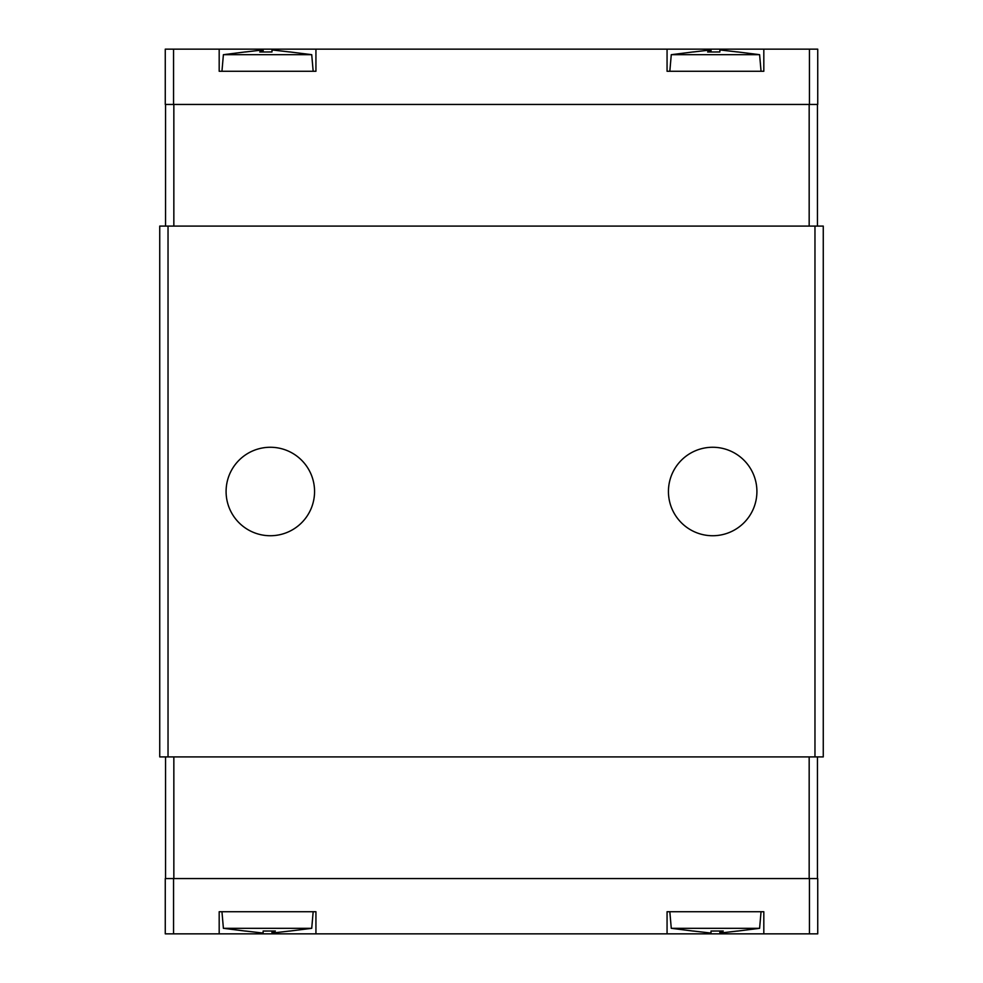 <?xml version="1.0" encoding="UTF-8"?>
<svg xmlns="http://www.w3.org/2000/svg" width="983" height="983" viewBox="0 0 983 983"><rect width="100%" height="100%" fill="white"/><g stroke="black" fill="none" stroke-linecap="round" stroke-linejoin="round"><path stroke-width="1.47" d="M226.09 491.5A44.235 44.235 0 0 1 270.325 447.265A44.235 44.235 0 0 1 314.56 491.5A44.235 44.235 0 0 1 270.325 535.735A44.235 44.235 0 0 1 226.09 491.5M668.44 491.5A44.235 44.235 0 0 1 712.675 447.265A44.235 44.235 0 0 1 756.91 491.5A44.235 44.235 0 0 1 712.675 535.735A44.235 44.235 0 0 1 668.44 491.5M313.172 911.732L311.722 928.321L289.678 931.085M245.443 931.085L223.399 928.321L221.949 911.732M223.399 928.321L311.722 928.321M262.375 933.002L245.443 931.024L263.137 933.064L263.137 931.024L275.387 931.024L272.746 933.002L289.678 931.024M761.051 911.732L759.601 928.321L737.557 931.085M693.322 931.085L671.278 928.321L669.828 911.732M671.278 928.321L759.601 928.321M710.254 933.002L693.322 931.024L711.016 933.064L711.016 931.024L723.267 931.024L720.625 933.002L737.557 931.024M669.828 71.267L671.278 54.679L693.322 51.915M737.557 51.915L759.601 54.679L761.051 71.267M759.601 54.679L671.278 54.679M720.625 49.998L737.557 51.976L719.863 49.936L719.863 51.976L707.613 51.976L710.254 49.998L693.322 51.976M221.949 71.267L223.399 54.679L245.443 51.915M289.678 51.915L311.722 54.679L313.172 71.267M311.722 54.679L223.399 54.679M272.746 49.998L289.678 51.976L271.984 49.936L271.984 51.976L259.733 51.976L262.375 49.998L245.443 51.976M809.439 104.444L809.439 49.15L817.733 49.15L817.733 104.444L165.267 104.444L165.267 49.15L219.172 49.15M267.56 51.952L269.305 51.964M264.292 51.952L263.137 51.976L263.137 49.936L262.375 49.998L262.375 51.964M269.305 51.927L270.829 51.952M715.44 51.952L717.185 51.964M712.171 51.952L711.016 51.976L711.016 49.936L710.254 49.998L710.254 51.964M717.185 51.927L718.708 51.952M763.816 49.15L763.816 71.267L667.064 71.267L667.064 49.15L809.439 49.15M219.184 71.267L219.184 49.15L315.936 49.15L315.936 71.267L219.184 71.267M667.064 49.15L315.936 49.15M173.561 104.444L173.561 49.15M817.451 226.09L817.451 104.444M809.169 226.09L809.169 104.444M173.844 226.09L173.844 104.444M165.549 226.09L165.549 104.444M159.738 226.09L823.263 226.09L823.263 756.91L159.738 756.91L159.738 226.09M173.561 878.556L173.561 933.85L165.267 933.85L165.267 878.556L817.733 878.556L817.733 933.85L667.064 933.85L667.064 911.732L763.816 911.732L763.816 933.85M715.44 931.048L713.695 931.036M718.708 931.048L719.863 931.024L719.863 933.064L720.625 933.002L720.625 931.036M713.695 931.073L712.171 931.048M267.56 931.048L265.815 931.036M270.829 931.048L271.984 931.024L271.984 933.064L272.746 933.002L272.746 931.036M265.815 931.073L264.292 931.048M219.184 933.85L219.184 911.732L315.936 911.732L315.936 933.85L173.561 933.85M315.936 933.85L667.064 933.85M809.439 878.556L809.439 933.85M165.549 756.91L165.549 878.556M173.844 756.91L173.844 878.556M809.169 756.91L809.169 878.556M817.451 756.91L817.451 878.556M168.032 226.09L168.032 756.91M814.968 226.09L814.968 756.91"/></g></svg>

